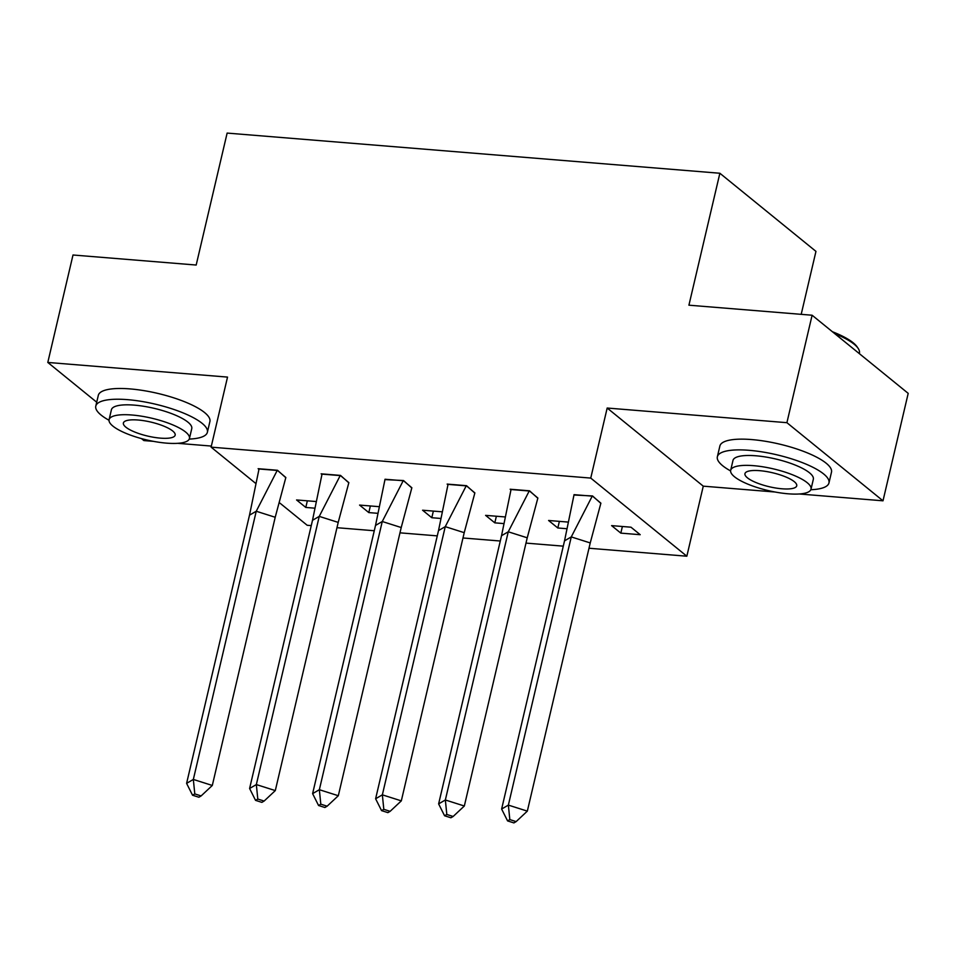 <?xml version="1.0" encoding="UTF-8"?>
<svg xmlns="http://www.w3.org/2000/svg" width="956" height="956" viewBox="0 0 956 956"><rect width="100%" height="100%" fill="white"/><g stroke="black" fill="none" stroke-linecap="round" stroke-linejoin="round"><path stroke-width="1.43" d="M255.204 483.007L211.097 447.145L227.528 377.094L47.8 362.444L73.003 255.001L196.183 265.039L227.134 133.087L719.868 173.251L688.918 305.191L812.11 315.229L908.2 393.358L882.997 500.813L786.908 422.683L607.18 408.033L590.748 478.084L686.838 556.213L588.992 548.242M812.11 315.229L786.908 422.683M47.8 362.444L96.699 402.201M141.464 438.601L143.89 440.573L153.51 441.361M607.18 408.033L703.269 486.162L775.077 492.017M799.24 493.977L882.997 500.813M703.269 486.162L686.838 556.213M563.287 546.151L525.979 543.104M500.287 541.012L462.979 537.977M437.274 535.874L399.978 532.839M374.274 530.747L336.966 527.7M311.262 525.609L307.187 525.274L280.012 503.179M177.661 443.321L211.348 446.07M801.2 314.345L815.958 251.38L719.868 173.251M211.097 447.145L590.748 478.084M630.984 527.198L611.601 525.621L620.826 533.125L640.209 534.703L630.984 527.198M600.846 503.37L592.541 495.949L573.947 495.005M567.338 522.012L548.589 520.482L557.814 527.987L566.179 528.668M537.834 498.243L529.54 490.81L510.157 489.233L510.946 489.878M504.338 516.885L485.588 515.356L494.814 522.848L503.167 523.53M474.833 493.105L466.528 485.684L447.145 484.095L447.934 484.74M441.325 511.747L422.576 510.217L431.801 517.722L440.166 518.403M411.821 487.966L403.528 480.545L384.933 479.601M378.325 506.608L359.575 505.079L368.801 512.583L377.154 513.264M348.82 482.84L340.527 475.407L321.132 473.829L321.921 474.475M315.313 501.47L296.575 499.952L305.8 507.445L314.154 508.126M285.82 477.701L277.515 470.28L258.132 468.691L258.921 469.336M622.38 526.505L620.826 533.125M559.368 521.367L557.814 527.987M496.367 516.228L494.814 522.848M433.355 511.101L431.801 517.722M370.354 505.963L368.801 512.583M307.342 500.825L305.8 507.445M564.53 540.845L571.27 536.913L592.23 496.14L574.054 494.658L564.53 540.845L501.625 809.039L508.365 805.107L571.27 536.913L590.234 542.936L600.882 503.167L592.278 495.925M527.33 811.13L516.144 821.598L509.823 819.591L508.365 805.107L527.33 811.13L590.234 542.936M509.823 819.591L507.576 820.905L501.625 809.039M507.576 820.905L513.898 822.913L516.144 821.598M832.377 331.72A55.938 15.105 13.2 0 1 857.15 346.897L858.153 348.39A57.312 15.475 -166.8 0 0 834.684 333.596M859.301 353.601L859.408 353.134A57.312 15.475 -166.8 0 0 858.153 348.39M810.819 489.735A57.312 15.475 -166.8 0 0 828.96 482.935A57.312 15.475 -166.8 0 0 749.134 450.312A57.312 15.475 -166.8 0 0 717.358 456.765A57.312 15.475 -166.8 0 0 730.587 470.914M828.96 482.935L831.481 472.192A57.312 15.475 -166.8 0 0 751.655 439.569A57.312 15.475 -166.8 0 0 719.88 446.022L717.358 456.765M730.671 470.316L732.989 460.422A41.263 11.149 13.2 0 1 755.861 455.785A41.263 11.149 13.2 0 1 813.341 479.267L811.023 489.161A41.263 11.149 -166.8 0 0 753.543 465.668A41.263 11.149 -166.8 0 0 730.671 470.316A41.263 11.149 -166.8 0 0 788.138 493.798A41.263 11.149 -166.8 0 0 811.023 489.161M759.697 470.675A26.589 7.182 -166.8 0 0 744.951 473.662A26.589 7.182 -166.8 0 0 781.996 488.791A26.589 7.182 -166.8 0 0 796.73 485.803A26.589 7.182 -166.8 0 0 759.697 470.675M189.24 439.079A57.312 15.475 -166.8 0 0 207.38 432.279A57.312 15.475 -166.8 0 0 127.566 399.656A57.312 15.475 -166.8 0 0 95.791 406.109A57.312 15.475 -166.8 0 0 109.02 420.258M207.38 432.279L209.902 421.536A57.312 15.475 -166.8 0 0 130.088 388.913A57.312 15.475 -166.8 0 0 98.313 395.366L95.791 406.109M109.092 419.66L111.41 409.765A41.263 11.149 13.2 0 1 134.294 405.129A41.263 11.149 13.2 0 1 191.762 428.611L189.443 438.505A41.263 11.149 -166.8 0 0 131.976 415.012A41.263 11.149 -166.8 0 0 109.092 419.66A41.263 11.149 -166.8 0 0 166.571 443.142A41.263 11.149 -166.8 0 0 189.443 438.505M138.118 420.019A26.589 7.182 -166.8 0 0 123.384 423.006A26.589 7.182 -166.8 0 0 160.417 438.135A26.589 7.182 -166.8 0 0 175.163 435.147A26.589 7.182 -166.8 0 0 138.118 420.019M501.53 535.707L508.257 531.787L529.218 491.002L511.042 489.52L501.53 535.707L438.625 803.9L445.353 799.981L508.257 531.787L527.234 537.798L537.87 498.028L529.265 490.798M464.329 806.004L453.144 816.472L446.81 814.464L445.353 799.981L464.329 806.004L527.234 537.798M446.81 814.464L444.576 815.767L438.625 803.9M444.576 815.767L450.897 817.774L453.144 816.472M438.517 530.568L445.257 526.648L466.217 485.863L448.041 484.381L438.517 530.568L375.612 798.774L382.352 794.842L445.257 526.648L464.222 532.671L474.869 492.902L466.265 485.66M401.317 800.865L390.132 811.333L383.81 809.326L382.352 794.842L401.317 800.865L464.222 532.671M383.81 809.326L381.564 810.628L375.612 798.774M381.564 810.628L387.885 812.636L390.132 811.333M375.517 525.442L382.257 521.51L403.217 480.725L385.041 479.255L375.517 525.442L312.612 793.635L319.352 789.704L382.257 521.51L401.221 527.533L411.857 487.763L403.265 480.521M338.316 795.727L327.131 806.195L320.81 804.187L319.352 789.704L338.316 795.727L401.221 527.533M320.81 804.187L318.563 805.502L312.612 793.635M318.563 805.502L324.885 807.509L327.131 806.195M312.504 520.303L319.244 516.383L340.205 475.598L322.029 474.116L312.504 520.303L249.6 788.497L256.339 784.577L319.244 516.383L338.209 522.394L348.856 482.625L340.252 475.383M275.304 790.588L264.119 801.056L257.797 799.061L256.339 784.577L275.304 790.588L338.209 522.394M257.797 799.061L255.551 800.363L249.6 788.497M255.551 800.363L261.872 802.371L264.119 801.056M249.504 515.165L256.244 511.245L277.204 470.46L259.028 468.978L249.504 515.165L186.599 783.37L193.339 779.439L256.244 511.245L275.209 517.268L285.844 477.498L277.252 470.256M212.304 785.462L201.119 795.93L194.797 793.922L193.339 779.439L212.304 785.462L275.209 517.268M194.797 793.922L192.55 795.225L186.599 783.37M192.55 795.225L198.872 797.232L201.119 795.93"/></g></svg>
